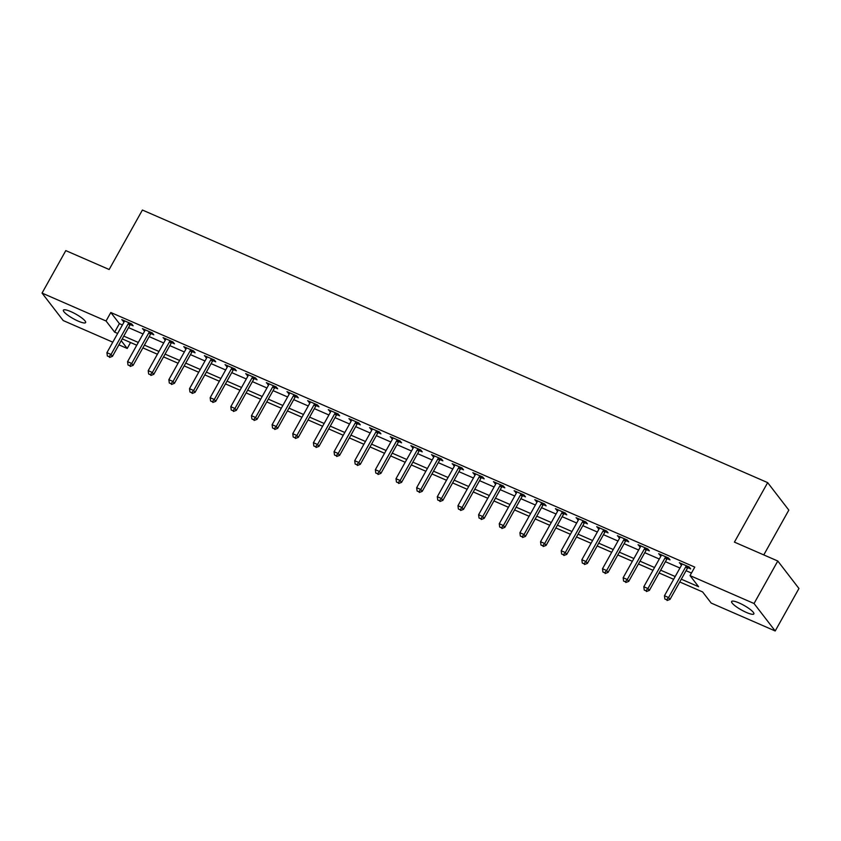 <?xml version="1.0" encoding="UTF-8"?>
<svg xmlns="http://www.w3.org/2000/svg" width="841" height="841" viewBox="0 0 841 841"><rect width="100%" height="100%" fill="white"/><g stroke="black" fill="none" stroke-linecap="round" stroke-linejoin="round"><path stroke-width="1.26" d="M70.854 311.622A12.731 2.618 29.2 0 1 85.635 322.576A12.731 2.618 29.2 0 1 78.181 321.115A12.731 2.618 29.2 0 1 63.401 310.161A12.731 2.618 29.2 0 1 70.854 311.622M739.071 602.944A12.731 2.618 29.2 0 1 753.851 613.909A12.731 2.618 29.2 0 1 746.398 612.448A12.731 2.618 29.2 0 1 731.617 601.483A12.731 2.618 29.2 0 1 739.071 602.944M763.786 554.913L788.826 510.098L767.665 482.629L142.402 210.029L109.162 269.509L65.798 250.607L42.05 293.089L106.061 320.999L114.639 332.132L117.656 333.457M767.665 482.629L734.424 542.119L777.788 561.021L798.95 588.49L775.202 630.971L711.192 603.071L702.613 591.927L679.759 581.972M130.544 342.518L127.222 348.468L118.896 344.842M112.789 342.171L63.212 320.558L42.05 293.089M681.305 579.197L698.608 586.734L690.03 575.601L694.782 567.107L110.812 312.505L119.39 323.638L122.408 324.952M128.526 327.622L143.054 333.961M149.172 336.621L163.711 342.96M169.819 345.63L184.358 351.959M190.476 354.629L205.004 360.968M211.123 363.627L225.661 369.966M231.769 372.637L246.308 378.976M252.416 381.635L266.954 387.974M273.073 390.634L287.601 396.973M293.719 399.643L308.258 405.982M314.366 408.642L328.905 414.981M335.012 417.651L349.551 423.99M355.669 426.65L370.198 432.989M376.316 435.649L390.855 441.988M396.963 444.658L411.501 450.997M417.62 453.656L432.148 459.995M438.266 462.666L452.805 468.994M458.913 471.664L473.451 478.003M479.559 480.663L494.098 487.002M500.216 489.672L514.745 496.011M520.863 498.671L535.402 505.01M541.509 507.68L556.048 514.009M562.156 516.679L576.695 523.018M582.813 525.678L597.341 532.017M603.46 534.687L617.998 541.026M624.106 543.685L638.645 550.025M644.763 552.684L659.291 559.023M665.41 561.693L679.948 568.032M686.056 570.692L691.46 573.047M687.98 567.707L690.661 568.884L689.231 567.023L679.328 562.703L681.662 564.952M667.333 558.708L670.014 559.885L668.584 558.025L658.671 553.704L661.015 555.954M646.676 549.709L649.368 550.876L647.938 549.026L638.025 544.705L640.358 546.955M626.03 540.7L628.721 541.877L627.291 540.017L617.378 535.696L619.712 537.946M605.383 531.701L608.064 532.868L606.634 531.018L596.721 526.697L599.065 528.947M584.726 522.703L587.417 523.869L585.988 522.009L576.074 517.688L578.408 519.948M564.08 513.693L566.771 514.871L565.341 513.01L555.428 508.689L557.762 510.939M543.433 504.695L546.114 505.861L544.684 504.011L534.781 499.691L537.115 501.94M522.787 495.685L525.467 496.863L524.038 495.002L514.124 490.681L516.469 492.931M502.13 486.687L504.821 487.854L503.391 486.003L493.478 481.683L495.812 483.932M481.483 477.688L484.174 478.855L482.745 477.005L472.831 472.674L475.165 474.934M460.836 468.679L463.517 469.856L462.087 467.995L452.185 463.675L454.518 465.925M440.179 459.68L442.871 460.847L441.441 458.997L431.528 454.676L433.872 456.926M419.533 450.671L422.224 451.848L420.794 449.988L410.881 445.667L413.215 447.917M398.886 441.672L401.577 442.839L400.148 440.989L390.235 436.668L392.568 438.918M378.24 432.673L380.92 433.84L379.491 431.99L369.577 427.67L371.922 429.919M357.583 423.664L360.274 424.842L358.844 422.981L348.931 418.66L351.265 420.91M336.936 414.666L339.627 415.832L338.198 413.982L328.284 409.662L330.618 411.911M316.29 405.656L318.97 406.834L317.541 404.973L307.638 400.652L309.972 402.902M295.643 396.658L298.324 397.835L296.894 395.974L286.981 391.654L289.325 393.903M274.986 387.659L277.677 388.826L276.247 386.976L266.334 382.655L268.668 384.905M254.339 378.65L257.031 379.827L255.601 377.966L245.688 373.646L248.021 375.895M233.693 369.651L236.374 370.818L234.944 368.968L225.041 364.647L227.375 366.897M213.036 360.652L215.727 361.819L214.297 359.959L204.384 355.638L206.728 357.898M192.389 351.643L195.08 352.821L193.651 350.96L183.737 346.639L186.071 348.889M171.743 342.644L174.434 343.811L173.004 341.961L163.091 337.64L165.425 339.89M151.096 333.635L153.777 334.813L152.347 332.952L142.434 328.631L144.778 330.881M130.439 324.637L133.13 325.803L131.701 323.953L121.787 319.633L124.121 321.882M777.788 561.021L754.041 603.512L775.202 630.971M110.812 312.505L106.061 320.999M690.03 575.601L754.041 603.512M123.774 336.116L138.313 342.455M144.421 345.125L158.96 351.454M165.067 354.124L179.606 360.463M185.724 363.123L200.253 369.462M206.371 372.132L220.91 378.471M227.017 381.131L241.556 387.47M247.674 390.129L262.203 396.468M268.321 399.139L282.86 405.478M288.968 408.137L303.506 414.476M309.614 417.147L324.153 423.475M330.271 426.145L344.799 432.484M350.918 435.144L365.457 441.483M371.564 444.153L386.103 450.492M392.211 453.152L406.75 459.491M412.868 462.161L427.396 468.49M433.514 471.16L448.053 477.499M454.161 480.158L468.7 486.497M474.818 489.168L489.346 495.507M495.465 498.166L510.003 504.505M516.111 507.176L530.65 513.504M536.758 516.174L551.297 522.513M557.415 525.173L571.943 531.512M578.061 534.182L592.6 540.521M598.708 543.181L613.247 549.52M619.354 552.18L633.893 558.519M640.012 561.189L654.54 567.528M660.658 570.187L675.197 576.527M121.22 340.679L127.222 348.468M673.641 579.302L659.113 572.963M652.994 570.303L638.456 563.964M632.348 561.294L617.809 554.955M611.691 552.295L597.163 545.956M591.044 543.286L576.505 536.957M570.398 534.287L555.859 527.948M549.751 525.289L535.212 518.95M529.094 516.279L514.566 509.94M508.448 507.281L493.909 500.942M487.801 498.282L473.262 491.943M467.154 489.273L452.616 482.934M446.497 480.274L431.969 473.935M425.851 471.265L411.312 464.936M405.204 462.266L390.666 455.927M384.547 453.267L370.019 446.928M363.901 444.258L349.362 437.919M343.254 435.26L328.715 428.921M322.608 426.25L308.069 419.922M301.951 417.252L287.422 410.913M281.304 408.253L266.765 401.914M260.657 399.244L246.119 392.905M240.011 390.245L225.472 383.906M219.354 381.236L204.826 374.907M198.707 372.237L184.168 365.898M178.061 363.238L163.522 356.899M157.404 354.229L142.875 347.89M136.757 345.231L122.218 338.891M119.39 323.638L114.639 332.132M681.305 563.575L680.758 564.563M660.658 554.566L660.101 555.554M640.012 545.567L639.454 546.555M619.354 536.558L618.808 537.557M598.708 527.559L598.151 528.547M578.061 518.561L577.504 519.549M557.415 509.551L556.858 510.55M536.758 500.553L536.211 501.541M516.111 491.543L515.554 492.542M495.465 482.545L494.907 483.533M474.818 473.546L474.261 474.534M454.161 464.537L453.614 465.536M433.514 455.538L432.957 456.526M412.868 446.539L412.311 447.528M392.211 437.53L391.664 438.518M371.564 428.532L371.007 429.52M350.918 419.522L350.361 420.521M330.271 410.524L329.714 411.512M309.614 401.525L309.067 402.513M288.968 392.516L288.41 393.504M268.321 383.517L267.764 384.505M247.664 374.508L247.117 375.507M227.017 365.509L226.471 366.497M206.371 356.51L205.814 357.499M185.724 347.501L185.167 348.5M165.067 338.502L164.521 339.491M144.421 329.504L143.864 330.492M123.774 320.495L123.217 321.483M686.55 565.856L686.34 566.035A1.987 1.756 -37.6 0 0 685.867 566.613L668.584 597.552L664.453 595.743L681.736 564.816A1.987 1.756 -37.6 0 0 681.977 564.132L682.009 563.88M688.916 566.887L687.77 567.885A1.987 1.756 -37.6 0 0 687.297 568.474L670.014 599.402L668.584 597.552L666.535 599.77L664.884 599.055L666.535 599.77M667.113 600.516L670.014 599.402M664.453 595.743L664.884 599.055M665.893 556.858L665.694 557.036A1.987 1.756 -37.6 0 0 665.22 557.615L647.927 588.542L643.807 586.745L661.089 555.817A1.987 1.756 -37.6 0 0 661.32 555.123L661.362 554.871M668.269 557.888L667.123 558.887A1.987 1.756 -37.6 0 0 666.65 559.465L649.368 590.403L647.927 588.542L645.888 590.771L644.238 590.056L645.888 590.771M646.456 591.517L649.368 590.403M643.807 586.745L644.238 590.056M645.247 547.848L645.047 548.027A1.987 1.756 -37.6 0 0 644.574 548.616L627.281 579.544L623.149 577.746L640.443 546.808A1.987 1.756 -37.6 0 0 640.674 546.124L640.716 545.872M647.623 548.889L646.477 549.888A1.987 1.756 -37.6 0 0 646.004 550.466L628.711 581.394L627.281 579.544L625.241 581.772L623.591 581.047L625.241 581.772M625.809 582.508L628.711 581.394M623.149 577.746L623.591 581.047M624.6 538.85L624.39 539.028A1.987 1.756 -37.6 0 0 623.917 539.607L606.634 570.545L602.503 568.737L619.796 537.809A1.987 1.756 -37.6 0 0 620.027 537.126L620.059 536.873M626.976 539.88L625.83 540.879A1.987 1.756 -37.6 0 0 625.347 541.467L608.064 572.395L606.634 570.545L604.584 572.763L602.934 572.048L604.584 572.763M605.163 573.509L608.064 572.395M602.503 568.737L602.934 572.048M603.954 529.841L603.743 530.019A1.987 1.756 -37.6 0 0 603.27 530.608L585.988 561.536L581.856 559.738L599.139 528.81A1.987 1.756 -37.6 0 0 599.381 528.116L599.412 527.864M606.319 530.881L605.173 531.88A1.987 1.756 -37.6 0 0 604.7 532.458L587.417 563.396L585.988 561.536L583.938 563.764L582.287 563.039L583.938 563.764M584.516 564.511L587.417 563.396M581.856 559.738L582.287 563.039M583.297 520.842L583.097 521.021A1.987 1.756 -37.6 0 0 582.624 521.599L565.331 552.537L561.21 550.739L578.492 519.801A1.987 1.756 -37.6 0 0 578.724 519.118L578.766 518.865M585.672 521.872L584.527 522.881A1.987 1.756 -37.6 0 0 584.053 523.459L566.76 554.387L565.331 552.537L563.291 554.766L561.641 554.04L563.291 554.766M563.859 555.502L566.76 554.387M561.21 550.739L561.641 554.04M562.65 511.843L562.45 512.022A1.987 1.756 -37.6 0 0 561.977 512.6L544.684 543.528L540.553 541.73L557.846 510.802A1.987 1.756 -37.6 0 0 558.077 510.109L558.119 509.856M565.026 512.873L563.88 513.872A1.987 1.756 -37.6 0 0 563.407 514.461L546.114 545.388L544.684 543.528L542.645 545.756L540.984 545.042L542.645 545.756M543.212 546.503L546.114 545.388M540.553 541.73L540.984 545.042M542.003 502.834L541.793 503.013A1.987 1.756 -37.6 0 0 541.32 503.601L524.038 534.529L519.906 532.731L537.189 501.793A1.987 1.756 -37.6 0 0 537.431 501.11L537.462 500.858M544.369 503.875L543.223 504.873A1.987 1.756 -37.6 0 0 542.75 505.452L525.467 536.39L524.038 534.529L521.988 536.758L520.337 536.032L521.988 536.758M522.566 537.494L525.467 536.39M519.906 532.731L520.337 536.032M521.357 493.835L521.147 494.014A1.987 1.756 -37.6 0 0 520.674 494.592L503.391 525.53L499.26 523.722L516.542 492.794A1.987 1.756 -37.6 0 0 516.784 492.111L516.816 491.859M523.722 494.865L522.576 495.864A1.987 1.756 -37.6 0 0 522.103 496.453L504.821 527.381L503.391 525.53L501.341 527.749L499.691 527.034L501.341 527.749M501.909 528.495L504.821 527.381M499.26 523.722L499.691 527.034M500.7 484.826L500.5 485.005A1.987 1.756 -37.6 0 0 500.027 485.593L482.734 516.521L478.603 514.724L495.896 483.796A1.987 1.756 -37.6 0 0 496.127 483.102L496.169 482.85M503.076 485.867L501.93 486.865A1.987 1.756 -37.6 0 0 501.457 487.444L484.164 518.382L482.734 516.521L480.695 518.75L479.044 518.024L480.695 518.75M481.262 519.496L484.164 518.382M478.603 514.724L479.044 518.024M480.053 475.827L479.854 476.006A1.987 1.756 -37.6 0 0 479.37 476.584L462.087 507.522L457.956 505.725L475.249 474.787A1.987 1.756 -37.6 0 0 475.48 474.103L475.512 473.851M482.429 476.858L481.283 477.867A1.987 1.756 -37.6 0 0 480.8 478.445L463.517 509.373L462.087 507.522L460.048 509.751L458.387 509.026L460.048 509.751M460.616 510.487L463.517 509.373M457.956 505.725L458.387 509.026M459.407 466.829L459.197 467.007A1.987 1.756 -37.6 0 0 458.723 467.585L441.441 498.513L437.309 496.716L454.592 465.788A1.987 1.756 -37.6 0 0 454.834 465.094L454.865 464.852M461.772 467.859L460.626 468.858A1.987 1.756 -37.6 0 0 460.153 469.446L442.871 500.374L441.441 498.513L439.391 500.742L437.74 500.027L439.391 500.742M439.969 501.488L442.871 500.374M437.309 496.716L437.74 500.027M438.75 457.819L438.55 457.998A1.987 1.756 -37.6 0 0 438.077 458.587L420.784 489.515L416.663 487.717L433.945 456.779A1.987 1.756 -37.6 0 0 434.177 456.095L434.219 455.843M441.126 458.86L439.98 459.859A1.987 1.756 -37.6 0 0 439.507 460.437L422.214 491.375L420.784 489.515L418.744 491.743L417.094 491.018L418.744 491.743M419.312 492.479L422.214 491.375M416.663 487.717L417.094 491.018M418.103 448.821L417.903 448.999A1.987 1.756 -37.6 0 0 417.43 449.578L400.137 480.516L396.006 478.708L413.299 447.78A1.987 1.756 -37.6 0 0 413.53 447.097L413.572 446.844M420.479 449.851L419.333 450.85A1.987 1.756 -37.6 0 0 418.86 451.438L401.567 482.366L400.137 480.516L398.098 482.734L396.447 482.019L398.098 482.734M398.666 483.48L401.567 482.366M396.006 478.708L396.447 482.019M397.457 439.822L397.246 439.99A1.987 1.756 -37.6 0 0 396.773 440.579L379.491 471.507L375.359 469.709L392.652 438.781A1.987 1.756 -37.6 0 0 392.884 438.087L392.915 437.835M399.832 440.852L398.676 441.851A1.987 1.756 -37.6 0 0 398.203 442.429L380.92 473.367L379.491 471.507L377.441 473.735L375.79 473.02L377.441 473.735M378.019 474.482L380.92 473.367M375.359 469.709L375.79 473.02M376.81 430.813L376.6 430.991A1.987 1.756 -37.6 0 0 376.127 431.58L358.844 462.508L354.713 460.71L371.995 429.772A1.987 1.756 -37.6 0 0 372.237 429.089L372.269 428.836M379.175 431.843L378.03 432.852A1.987 1.756 -37.6 0 0 377.556 433.43L360.274 464.358L358.844 462.508L356.794 464.737L355.144 464.011L356.794 464.737M357.372 465.472L360.274 464.358M354.713 460.71L355.144 464.011M356.153 421.814L355.953 421.993A1.987 1.756 -37.6 0 0 355.48 422.571L338.187 453.509L334.066 451.701L351.349 420.773A1.987 1.756 -37.6 0 0 351.58 420.09L351.622 419.838M358.529 422.844L357.383 423.843A1.987 1.756 -37.6 0 0 356.91 424.432L339.617 455.359L338.187 453.509L336.148 455.727L334.497 455.013L336.148 455.727M336.715 456.474L339.617 455.359M334.066 451.701L334.497 455.013M335.506 412.805L335.307 412.984A1.987 1.756 -37.6 0 0 334.834 413.572L317.541 444.5L313.409 442.702L330.702 411.764A1.987 1.756 -37.6 0 0 330.934 411.081L330.976 410.829M337.882 413.846L336.736 414.844A1.987 1.756 -37.6 0 0 336.263 415.422L318.97 446.361L317.541 444.5L315.501 446.729L313.84 446.003L315.501 446.729M316.069 447.475L318.97 446.361M313.409 442.702L313.84 446.003M314.86 403.806L314.65 403.985A1.987 1.756 -37.6 0 0 314.177 404.563L296.894 435.501L292.763 433.693L310.045 402.765A1.987 1.756 -37.6 0 0 310.287 402.082L310.318 401.83M317.225 404.836L316.079 405.835A1.987 1.756 -37.6 0 0 315.606 406.424L298.324 437.352L296.894 435.501L294.844 437.719L293.194 437.005L294.844 437.719M295.422 438.466L298.324 437.352M292.763 433.693L293.194 437.005M294.213 394.807L294.003 394.986A1.987 1.756 -37.6 0 0 293.53 395.564L276.247 426.492L272.116 424.694L289.399 393.767A1.987 1.756 -37.6 0 0 289.64 393.073L289.672 392.821M296.579 395.838L295.433 396.836A1.987 1.756 -37.6 0 0 294.96 397.415L277.677 428.353L276.247 426.492L274.198 428.721L272.547 428.006L274.198 428.721M274.765 429.467L277.677 428.353M272.116 424.694L272.547 428.006M273.556 385.798L273.357 385.977A1.987 1.756 -37.6 0 0 272.883 386.566L255.59 417.493L251.459 415.696L268.752 384.757A1.987 1.756 -37.6 0 0 268.983 384.074L269.025 383.822M275.932 386.839L274.786 387.838A1.987 1.756 -37.6 0 0 274.313 388.416L257.02 419.354L255.59 417.493L253.551 419.722L251.901 418.997L253.551 419.722M254.119 420.458L257.02 419.354M251.459 415.696L251.901 418.997M252.91 376.8L252.71 376.978A1.987 1.756 -37.6 0 0 252.226 377.556L234.944 408.495L230.812 406.687L248.106 375.759A1.987 1.756 -37.6 0 0 248.337 375.075L248.368 374.823M255.286 377.83L254.14 378.828A1.987 1.756 -37.6 0 0 253.656 379.417L236.374 410.345L234.944 408.495L232.904 410.713L231.243 409.998L232.904 410.713M233.472 411.459L236.374 410.345M230.812 406.687L231.243 409.998M232.263 367.79L232.053 367.969A1.987 1.756 -37.6 0 0 231.58 368.558L214.297 399.486L210.166 397.688L227.448 366.76A1.987 1.756 -37.6 0 0 227.69 366.066L227.722 365.814M234.628 368.831L233.483 369.83A1.987 1.756 -37.6 0 0 233.01 370.408L215.727 401.346L214.297 399.486L212.247 401.714L210.597 400.989L212.247 401.714M212.826 402.461L215.727 401.346M210.166 397.688L210.597 400.989M211.606 358.792L211.406 358.97A1.987 1.756 -37.6 0 0 210.933 359.549L193.64 390.487L189.519 388.689L206.802 357.751A1.987 1.756 -37.6 0 0 207.033 357.068L207.075 356.815M213.982 359.822L212.836 360.831A1.987 1.756 -37.6 0 0 212.363 361.409L195.07 392.337L193.64 390.487L191.601 392.715L189.95 391.99L191.601 392.715M192.169 393.451L195.07 392.337M189.519 388.689L189.95 391.99M190.96 349.793L190.76 349.972A1.987 1.756 -37.6 0 0 190.287 350.55L172.994 381.478L168.862 379.68L186.155 348.752A1.987 1.756 -37.6 0 0 186.387 348.058L186.429 347.806M193.335 350.823L192.19 351.822A1.987 1.756 -37.6 0 0 191.716 352.411L174.423 383.338L172.994 381.478L170.954 383.706L169.304 382.991L170.954 383.706M171.522 384.453L174.423 383.338M168.862 379.68L169.304 382.991M170.313 340.784L170.103 340.962A1.987 1.756 -37.6 0 0 169.63 341.551L152.347 372.479L148.216 370.681L165.509 339.743A1.987 1.756 -37.6 0 0 165.74 339.06L165.772 338.807M172.678 341.824L171.532 342.823A1.987 1.756 -37.6 0 0 171.059 343.401L153.777 374.34L152.347 372.479L150.297 374.708L148.647 373.982L150.297 374.708M150.875 375.443L153.777 374.34M148.216 370.681L148.647 373.982M149.666 331.785L149.456 331.964A1.987 1.756 -37.6 0 0 148.983 332.542L131.701 363.48L127.569 361.672L144.852 330.744A1.987 1.756 -37.6 0 0 145.094 330.061L145.125 329.809M152.032 332.815L150.886 333.814A1.987 1.756 -37.6 0 0 150.413 334.403L133.13 365.33L131.701 363.48L129.651 365.698L128 364.983L129.651 365.698M130.229 366.445L133.13 365.33M127.569 361.672L128 364.983M129.009 322.776L128.81 322.955A1.987 1.756 -37.6 0 0 128.337 323.543L111.044 354.471L106.923 352.673L124.205 321.746A1.987 1.756 -37.6 0 0 124.436 321.052L124.479 320.799M131.385 323.817L130.239 324.815A1.987 1.756 -37.6 0 0 129.766 325.393L112.473 356.332L111.044 354.471L109.004 356.7L107.354 355.974L109.004 356.7M109.572 357.446L112.473 356.332M106.923 352.673L107.354 355.974M686.34 566.035L687.77 567.885M685.867 566.613L687.297 568.474M665.694 557.036L667.123 558.887M665.22 557.615L666.65 559.465M645.047 548.027L646.477 549.888M644.574 548.616L646.004 550.466M624.39 539.028L625.83 540.879M623.917 539.607L625.347 541.467M603.743 530.019L605.173 531.88M603.27 530.608L604.7 532.458M583.097 521.021L584.527 522.881M582.624 521.599L584.053 523.459M562.45 512.022L563.88 513.872M561.977 512.6L563.407 514.461M541.793 503.013L543.223 504.873M541.32 503.601L542.75 505.452M521.147 494.014L522.576 495.864M520.674 494.592L522.103 496.453M500.5 485.005L501.93 486.865M500.027 485.593L501.457 487.444M479.854 476.006L481.283 477.867M479.37 476.584L480.8 478.445M459.197 467.007L460.626 468.858M458.723 467.585L460.153 469.446M438.55 457.998L439.98 459.859M438.077 458.587L439.507 460.437M417.903 448.999L419.333 450.85M417.43 449.578L418.86 451.438M397.246 439.99L398.676 441.851M396.773 440.579L398.203 442.429M376.6 430.991L378.03 432.852M376.127 431.58L377.556 433.43M355.953 421.993L357.383 423.843M355.48 422.571L356.91 424.432M335.307 412.984L336.736 414.844M334.834 413.572L336.263 415.422M314.65 403.985L316.079 405.835M314.177 404.563L315.606 406.424M294.003 394.986L295.433 396.836M293.53 395.564L294.96 397.415M273.357 385.977L274.786 387.838M272.883 386.566L274.313 388.416M252.71 376.978L254.14 378.828M252.226 377.556L253.656 379.417M232.053 367.969L233.483 369.83M231.58 368.558L233.01 370.408M211.406 358.97L212.836 360.831M210.933 359.549L212.363 361.409M190.76 349.972L192.19 351.822M190.287 350.55L191.716 352.411M170.103 340.962L171.532 342.823M169.63 341.551L171.059 343.401M149.456 331.964L150.886 333.814M148.983 332.542L150.413 334.403M128.81 322.955L130.239 324.815M128.337 323.543L129.766 325.393"/></g></svg>

